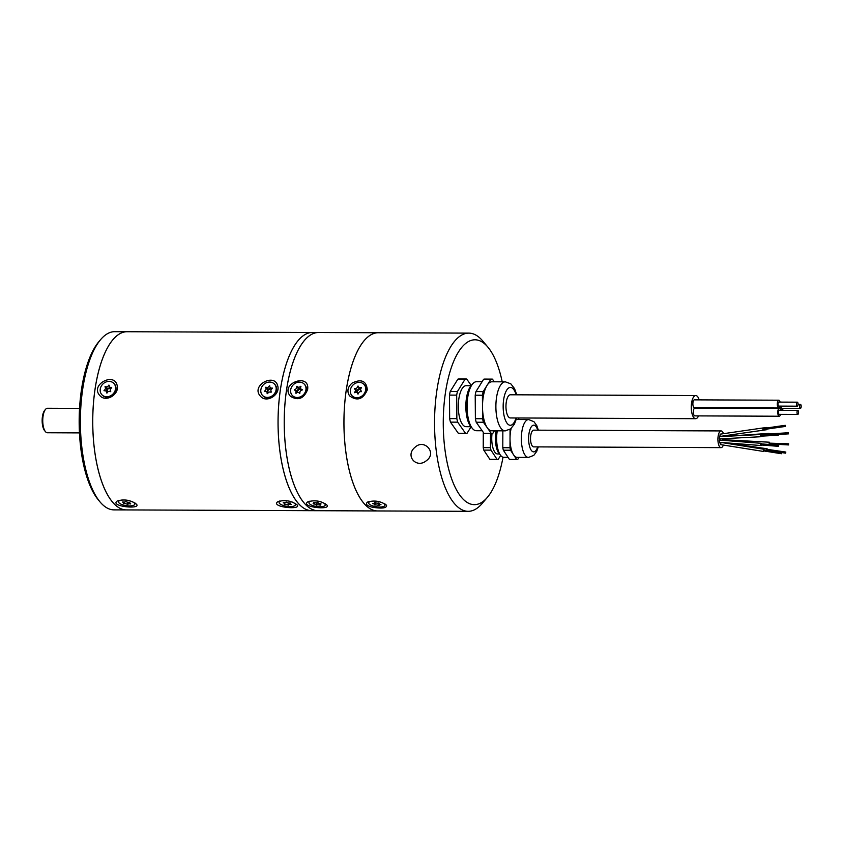 <?xml version="1.0" encoding="UTF-8"?>
<svg xmlns="http://www.w3.org/2000/svg" width="843" height="843" viewBox="0 0 843 843"><rect width="100%" height="100%" fill="white"/><g stroke="black" fill="none" stroke-linecap="round" stroke-linejoin="round"><path stroke-width="1.26" d="M502.217 381.826A82.414 31.423 90.2 0 0 487.96 347.221A82.414 31.423 90.2 0 0 445.483 392.469A82.414 31.423 90.2 0 0 452.86 482.07A82.414 31.423 90.2 0 0 487.349 497.37L482.196 503.44A89.095 33.973 -89.8 0 1 468.15 511.322L377.569 510.953A89.095 33.973 -89.8 0 1 377.548 510.953A89.095 33.973 -89.8 0 1 343.933 421.711A89.095 33.973 -89.8 0 1 378.275 332.753A89.095 33.973 -89.8 0 1 378.286 332.753L318.58 332.511A89.095 33.973 -89.8 0 0 284.239 421.468A89.095 33.973 -89.8 0 0 317.853 510.7A89.095 33.973 -89.8 0 1 317.832 510.7A89.095 33.973 -89.8 0 1 284.217 421.468A89.095 33.973 -89.8 0 1 318.559 332.511A89.095 33.973 -89.8 0 1 318.57 332.511L312.405 332.49A89.095 33.973 90.2 0 0 312.384 332.49A89.095 33.973 90.2 0 0 278.042 421.447A89.095 33.973 90.2 0 0 311.657 510.679A89.095 33.973 90.2 0 0 311.668 510.679L126.355 509.92A89.095 33.973 -89.8 0 1 126.334 509.92A89.095 33.973 -89.8 0 1 92.73 420.689A89.095 33.973 -89.8 0 1 127.061 331.731A89.095 33.973 -89.8 0 1 127.072 331.731A89.095 33.973 -89.8 0 0 92.751 420.689A89.095 33.973 -89.8 0 0 126.355 509.92L113.984 509.878A89.095 33.973 90.2 0 1 100.001 501.88A89.095 33.973 90.2 0 1 82.783 388.591A89.095 33.973 90.2 0 1 100.665 339.56A89.095 33.973 90.2 0 1 114.711 331.678L312.384 332.49A89.095 33.973 90.2 0 0 278.064 421.447A89.095 33.973 90.2 0 0 311.678 510.679L317.832 510.7M290.382 396.252C279.349 383.312 310.129 372.458 307.632 389.508C303.859 398.739 298.116 400.983 290.382 396.252M307.79 501.838C314.734 499.815 321.078 500.858 326.821 504.978C331.994 510.384 299.982 507.233 307.758 501.859L307.79 501.838M292.647 395.81A8.24 7.113 -44.4 0 0 292.858 396.041A8.24 7.113 -44.4 0 0 300.835 397.274A8.24 7.113 -44.4 0 0 306.357 390.298A8.24 7.113 -44.4 0 0 304.629 384.503A8.24 7.113 -44.4 0 0 304.397 384.282M301.13 389.108A2.687 2.318 135.6 0 1 298.738 388.718L298.548 387.759M297.421 386.705A2.223 1.918 -44.4 0 0 300.529 386.315L300.951 386.589A2.223 1.918 -44.4 0 0 302.205 389.571L302.121 390.109A2.223 1.918 -44.4 0 0 299.971 393.07L299.476 393.333A2.223 1.918 -44.4 0 0 296.072 393.323L295.651 393.049A2.223 1.918 -44.4 0 0 294.397 390.077L294.481 389.54A2.223 1.918 -44.4 0 0 296.631 386.568L297.126 386.305A2.223 1.918 -44.4 0 0 297.421 386.705L298.844 388.149A2.223 1.918 -44.4 0 0 300.751 388.581M298.738 388.718A2.687 2.318 135.6 0 1 296.778 391.426A2.687 2.318 135.6 0 1 297.821 392.427M296.778 391.426L296.135 391.363M297.273 392.511A2.223 1.918 -44.4 0 0 296.947 392.027L295.524 390.583M295.914 390.983A2.223 1.918 -44.4 0 0 298.053 388.022L296.631 386.568M305.925 389.856A8.24 7.113 -44.4 0 0 304.186 384.05A8.24 7.113 -44.4 0 0 293.322 384.745A8.24 7.113 -44.4 0 0 292.416 395.588A8.24 7.113 -44.4 0 0 300.393 396.832A8.24 7.113 -44.4 0 0 305.925 389.856M298.454 387.759L296.82 386.305M295.366 390.446L294.481 389.54M309.181 501.206A8.24 2.74 -171.4 0 0 309.118 501.427L308.949 502.586A8.24 2.74 -171.4 0 0 316.683 506.527A8.24 2.74 -171.4 0 0 325.24 505.052A8.24 2.74 -171.4 0 0 324.713 503.851A8.24 2.74 -171.4 0 0 315.809 500.911A8.24 2.74 -171.4 0 0 308.949 502.586M325.24 505.052L325.419 503.893A8.24 2.74 -171.4 0 0 325.43 503.829M313.701 502.554L314.06 502.449A2.223 0.738 -171.4 0 0 317.463 502.46L318.022 502.565A2.223 0.738 -171.4 0 0 318.022 502.597A2.223 0.738 -171.4 0 0 320.856 503.724L321.057 503.935A2.223 0.738 -171.4 0 0 319.792 504.409A2.223 0.738 -171.4 0 0 320.488 505.083L320.129 505.178A2.223 0.738 -171.4 0 0 316.726 505.168L316.167 505.062A2.223 0.738 -171.4 0 0 316.167 505.041A2.223 0.738 -171.4 0 0 313.333 503.903L313.132 503.692A2.223 0.738 -171.4 0 0 314.397 503.229A2.223 0.738 -171.4 0 0 313.701 502.554M317.105 502.681L316.726 505.168M316.789 502.755L316.42 505.168M313.638 510.004A89.095 33.973 -89.8 0 1 284.228 421.468A89.095 33.973 -89.8 0 1 314.365 333.185M45.459 431.658L44.605 430.636A11.138 4.247 -89.8 0 1 42.15 420.488A11.138 4.247 -89.8 0 1 44.69 410.351L45.543 409.34A12.255 4.668 90.2 0 0 42.751 420.488A12.255 4.668 90.2 0 0 45.459 431.658A12.255 4.668 90.2 0 0 45.701 431.932A12.255 4.668 90.2 0 0 47.377 432.754L79.442 432.891M79.548 408.381L47.471 408.254A12.255 4.668 90.2 0 0 45.543 409.34M100.001 501.88L98.304 499.846A86.871 33.13 -89.8 0 1 81.508 389.382A86.871 33.13 -89.8 0 1 98.947 341.584L100.665 339.56M270.93 388.265A2.687 2.318 135.6 0 1 267.895 389.434A2.687 2.318 135.6 0 1 267.189 392.385M267.368 392.564A2.687 2.318 135.6 0 1 268.148 392.817M271.351 389.34A2.687 2.318 135.6 0 1 270.951 388.286M110.749 388.676A2.687 2.318 135.6 0 1 110.338 387.632A2.687 2.318 135.6 0 1 107.282 388.781A2.687 2.318 135.6 0 1 106.576 391.732M106.755 391.911A2.687 2.318 135.6 0 1 107.535 392.164M267.895 389.434L267.01 389.013L267.389 388.591A2.223 1.918 -44.4 0 0 270.477 387.801M266.746 391.932A2.223 1.918 -44.4 0 0 267.01 389.013L265.587 387.569L265.966 387.148A2.223 1.918 -44.4 0 0 269.317 385.841L269.823 385.915A2.223 1.918 -44.4 0 0 272.215 388.012L272.342 388.507A2.223 1.918 -44.4 0 0 271.383 391.911L270.993 392.332A2.223 1.918 -44.4 0 0 267.652 393.639L267.136 393.565A2.223 1.918 -44.4 0 0 264.755 391.468L264.628 390.973A2.223 1.918 -44.4 0 0 265.587 387.569M265.671 387.264L267.431 389.023L265.966 387.148M107.282 388.781L106.397 388.36L106.787 387.938A2.223 1.918 -44.4 0 0 109.875 387.148M106.134 391.278A2.223 1.918 -44.4 0 0 106.397 388.36L104.975 386.916L105.364 386.494A2.223 1.918 -44.4 0 0 108.705 385.188L109.221 385.262A2.223 1.918 -44.4 0 0 111.603 387.358L111.729 387.854A2.223 1.918 -44.4 0 0 110.77 391.257L110.391 391.679A2.223 1.918 -44.4 0 0 107.05 392.986L106.534 392.912A2.223 1.918 -44.4 0 0 104.142 390.815L104.016 390.32A2.223 1.918 -44.4 0 0 104.975 386.916M105.059 386.61L106.819 388.37L105.364 386.494M123.447 503.408A2.223 0.738 -171.4 0 0 124.016 503.018A2.223 0.738 -171.4 0 0 122.604 502.091L122.762 501.922A2.223 0.738 -171.4 0 0 125.428 501.585A2.223 0.738 -171.4 0 0 125.407 501.427L125.955 501.459A2.223 0.738 -171.4 0 0 129.453 502.28L129.843 502.47A2.223 0.738 -171.4 0 0 129.274 502.86A2.223 0.738 -171.4 0 0 130.697 503.787L130.528 503.945A2.223 0.738 -171.4 0 0 127.862 504.283A2.223 0.738 -171.4 0 0 127.883 504.441L127.335 504.42A2.223 0.738 -171.4 0 0 123.837 503.598L123.447 503.408M127.672 502.196L127.335 504.42M127.988 502.249L127.651 504.493M284.059 504.061A2.223 0.738 -171.4 0 0 284.628 503.671A2.223 0.738 -171.4 0 0 283.206 502.744L283.364 502.576A2.223 0.738 -171.4 0 0 286.04 502.238A2.223 0.738 -171.4 0 0 286.009 502.08L286.567 502.112A2.223 0.738 -171.4 0 0 290.055 502.934L290.445 503.123A2.223 0.738 -171.4 0 0 289.876 503.513A2.223 0.738 -171.4 0 0 291.299 504.441L291.141 504.599A2.223 0.738 -171.4 0 0 288.475 504.936A2.223 0.738 -171.4 0 0 288.496 505.105L287.948 505.073A2.223 0.738 -171.4 0 0 284.449 504.251L284.059 504.061M288.285 502.849L287.948 505.073M288.601 502.902L288.253 505.147M122.151 509.214A89.095 33.973 -89.8 0 1 92.73 420.689A89.095 33.973 -89.8 0 1 122.867 332.405M129.021 500.605A8.24 2.74 -171.4 0 0 118.494 501.701A8.24 2.74 -171.4 0 0 126.239 505.642A8.24 2.74 -171.4 0 0 134.796 504.167A8.24 2.74 -171.4 0 0 132.562 501.827A8.24 2.74 -171.4 0 0 131.413 501.332M275.967 386.821A8.24 7.113 -44.4 0 0 274.365 383.965A8.24 7.113 -44.4 0 0 263.511 384.661A8.24 7.113 -44.4 0 0 262.605 395.515A8.24 7.113 -44.4 0 0 271.983 395.999A8.24 7.113 -44.4 0 0 275.967 386.821M115.354 386.168A8.24 7.113 -44.4 0 0 113.763 383.312A8.24 7.113 -44.4 0 0 102.899 384.008A8.24 7.113 -44.4 0 0 101.992 394.851A8.24 7.113 -44.4 0 0 111.381 395.346A8.24 7.113 -44.4 0 0 115.354 386.168M289.623 501.258A8.24 2.74 -171.4 0 0 279.107 502.354A8.24 2.74 -171.4 0 0 286.841 506.306A8.24 2.74 -171.4 0 0 295.408 504.82A8.24 2.74 -171.4 0 0 293.174 502.481A8.24 2.74 -171.4 0 0 292.026 501.985M118.715 500.373A8.24 2.74 -171.4 0 0 118.673 500.542L118.494 501.701M134.975 503.008A8.24 2.74 -171.4 0 0 134.975 502.986L134.796 504.167M262.826 395.725A8.24 7.113 -44.4 0 0 263.037 395.957A8.24 7.113 -44.4 0 0 272.426 396.442A8.24 7.113 -44.4 0 0 276.409 387.274A8.24 7.113 -44.4 0 0 274.807 384.419A8.24 7.113 -44.4 0 0 274.586 384.197M102.214 395.072A8.24 7.113 -44.4 0 0 102.435 395.304A8.24 7.113 -44.4 0 0 111.824 395.788A8.24 7.113 -44.4 0 0 115.797 386.621A8.24 7.113 -44.4 0 0 114.205 383.765A8.24 7.113 -44.4 0 0 113.974 383.544M279.328 501.027A8.24 2.74 -171.4 0 0 279.286 501.195L279.107 502.354M295.577 503.661A8.24 2.74 -171.4 0 0 295.577 503.64L295.408 504.82M117.23 501.027C124.248 498.982 130.665 500.036 136.461 504.209C141.687 509.646 109.327 506.485 117.198 501.048L117.23 501.027M277.653 385.662C280.677 394.745 266.462 403.586 260.445 396.199C250.445 385.588 274.481 372.669 277.653 385.662M117.04 385.009C120.064 394.092 105.86 402.933 99.843 395.546C89.832 384.935 113.879 372.016 117.04 385.009M277.842 501.68C284.86 499.636 291.267 500.7 297.073 504.862C302.289 510.3 269.939 507.138 277.8 501.701L277.842 501.68M307.463 509.973A89.095 33.973 -89.8 0 1 278.042 421.447A89.095 33.973 -89.8 0 1 308.19 333.164M317.853 510.7L377.548 510.953A89.095 33.973 -89.8 0 1 343.955 421.711A89.095 33.973 -89.8 0 1 378.296 332.753L468.877 333.122A89.095 33.973 -89.8 0 1 481.068 339.139A89.095 33.973 -89.8 0 1 482.849 341.12L487.96 347.221M373.354 510.247A89.095 33.973 -89.8 0 1 343.933 421.711A89.095 33.973 -89.8 0 1 374.071 333.428M778.521 434.883L778.226 434.134L778.521 434.883M785.339 426.4L785.255 425.336L785.339 426.4M788.511 444.187L788.605 444.935L788.511 444.187M781.693 452.67L781.461 453.734L781.693 452.67M778.7 445.526L778.395 446.326L778.7 445.526M785.76 452.111L785.697 453.165L785.76 452.111M788.331 433.544L788.416 432.744L788.331 433.544M781.271 426.958L781.029 425.905L781.271 426.958M797.741 405.831A2.002 0.769 90.2 0 0 798.047 403.586A2.002 0.769 90.2 0 0 797.33 402.174A2.002 0.769 90.2 0 0 796.551 404.176A2.002 0.769 90.2 0 0 797.309 406.178A2.002 0.769 90.2 0 0 797.741 405.831M798.216 414.061A2.002 0.769 90.2 0 0 798.521 411.816A2.002 0.769 90.2 0 0 797.794 410.404A2.002 0.769 90.2 0 0 797.025 412.406A2.002 0.769 90.2 0 0 797.773 414.408A2.002 0.769 90.2 0 0 798.216 414.061M800.85 408.023A2.002 0.769 90.2 0 0 801.156 405.778A2.002 0.769 90.2 0 0 800.428 404.366A2.002 0.769 90.2 0 0 799.659 406.368A2.002 0.769 90.2 0 0 800.418 408.381A2.002 0.769 90.2 0 0 800.85 408.023M761.25 435.789L760.955 435.051L778.226 434.134M785.413 426.432L766.635 429.119M788.605 444.935L769.216 443.871L769.122 443.133L788.658 443.818M781.461 453.734L763.516 450.889L763.747 449.814M778.395 446.326L761.081 444.978L761.166 443.871L778.479 445.209M766.793 450.278L767.046 449.33L785.855 452.059M768.974 434.63L769.069 433.945L788.416 432.744M763.421 429.54L763.178 428.497L781.029 425.905M797.33 402.174L778.795 402.1A2.002 0.769 90.2 0 0 778.026 404.103A2.002 0.769 90.2 0 0 778.774 406.105L797.309 406.178M797.794 410.404L779.259 410.33A2.002 0.769 90.2 0 0 778.489 412.332A2.002 0.769 90.2 0 0 779.248 414.334L797.773 414.408M781.134 406.115A2.002 0.769 90.2 0 0 781.882 408.307L800.418 408.381M761.492 436.137A1.117 0.558 -93 0 1 761.039 436.716A1.117 0.558 -93 0 1 760.491 436.084A1.117 0.558 -93 0 1 760.923 434.493A1.117 0.558 -93 0 1 761.124 434.556A1.117 0.558 -93 0 1 761.44 435.02M766.224 428.054L766.845 427.959M767.014 429.087L766.782 429.688L766.371 429.161M769.459 443.882L769.511 442.775M763.916 450.952L763.431 451.437L763.537 449.34L764.095 449.846M761.566 445.02A1.117 0.558 -85.6 0 1 761.039 445.536A1.117 0.558 -85.6 0 1 760.597 444.893A1.117 0.558 -85.6 0 1 760.944 443.418A1.117 0.558 -85.6 0 1 761.208 443.313A1.117 0.558 -85.6 0 1 761.65 443.903M766.582 450.246L766.94 448.876L767.351 449.372M768.827 434.63L768.921 433.492L769.311 433.924M763.747 429.54L763.421 430.151L762.873 429.53L762.926 428.054L763.589 428.434M780.07 402.1A3.899 1.486 90.2 0 0 778.806 400.204A3.899 1.486 90.2 0 0 777.299 404.092A3.899 1.486 90.2 0 0 778.774 408.001A3.899 1.486 90.2 0 0 779.617 407.317A3.899 1.486 90.2 0 0 780.049 406.115M780.534 410.33A3.899 1.486 90.2 0 0 779.269 408.434A3.899 1.486 90.2 0 0 777.762 412.332A3.899 1.486 90.2 0 0 779.238 416.231A3.899 1.486 90.2 0 0 780.081 415.546A3.899 1.486 90.2 0 0 780.523 414.345M780.407 406.115A3.899 1.486 90.2 0 0 781.872 410.193A3.899 1.486 90.2 0 0 782.725 409.508A3.899 1.486 90.2 0 0 783.158 408.307M761.039 436.716L719.553 438.908A1.117 0.558 -93 0 1 719.342 438.845L719.479 436.674L760.923 434.493M766.782 429.688L721.777 436.179M722.451 440.309L722.83 439.719M720.902 443.85C720.459 444.862 720.196 444.619 720.112 443.112L720.565 442.396M761.208 443.313L719.637 440.088A1.117 0.558 -85.6 0 0 719.374 440.194L719.532 442.312L761.039 445.536M722.398 436.526L769.037 433.386M763.421 430.151L720.533 436.358L719.985 435.736C720.027 434.208 720.28 433.892 720.754 434.777M778.806 400.204L694.379 399.856A3.899 1.486 90.2 0 0 692.872 403.755A3.899 1.486 90.2 0 0 694.347 407.654L778.774 408.001M779.269 408.434L694.843 408.096A3.899 1.486 90.2 0 0 693.346 411.985A3.899 1.486 90.2 0 0 694.811 415.884L779.238 416.231M723.368 445.062A8.356 3.182 -89.8 0 1 722.43 446.822A8.356 3.182 -89.8 0 1 721.05 447.633A8.356 3.182 -89.8 0 1 719.911 447.075A8.356 3.182 -89.8 0 1 717.962 437.738A8.356 3.182 -89.8 0 1 721.123 430.931A8.356 3.182 -89.8 0 1 723.473 433.681M724.263 438.655A8.356 3.182 -89.8 0 1 724.263 439.74M699.174 399.877A11.581 4.415 90.2 0 0 695.749 395.536A11.581 4.415 90.2 0 0 691.365 404.977A11.581 4.415 90.2 0 0 694.063 417.917A11.581 4.415 90.2 0 0 695.654 418.697A11.581 4.415 90.2 0 0 698.162 416.663A11.581 4.415 90.2 0 0 698.541 415.905M721.123 430.931L533.745 430.162A8.356 3.182 90.2 0 0 530.584 436.98A8.356 3.182 90.2 0 0 532.534 446.305A8.356 3.182 90.2 0 0 533.682 446.874L721.05 447.633M695.749 395.536L510.426 394.777A11.581 4.415 90.2 0 0 506.042 404.229A11.581 4.415 90.2 0 0 508.75 417.159A11.581 4.415 90.2 0 0 510.331 417.949L695.654 418.697M538.277 446.885L536.728 451.363L533.788 455.378L528.487 457.433A18.936 7.218 -89.8 0 1 528.487 457.433A18.936 7.218 -89.8 0 1 521.343 438.465A18.936 7.218 -89.8 0 1 528.645 419.561L517.317 419.519A18.936 7.218 90.2 0 0 516.169 419.751M511.132 428.476A18.936 7.218 90.2 0 0 510.036 437.433A18.936 7.218 90.2 0 0 510.026 439.53A18.936 7.218 90.2 0 0 513.239 454.314A18.936 7.218 90.2 0 0 513.935 455.357A18.936 7.218 90.2 0 0 517.159 457.38L528.487 457.433M505.336 381.837L491.943 381.784A24.5 9.347 90.2 0 0 487.149 385.219A24.5 9.347 90.2 0 0 486.885 385.641A24.5 9.347 90.2 0 0 482.502 406.99A24.5 9.347 90.2 0 0 487.201 427.654A24.5 9.347 90.2 0 0 487.475 428.033A24.5 9.347 90.2 0 0 491.743 430.784L505.136 430.847A24.5 9.347 -89.8 0 1 495.884 406.305A24.5 9.347 -89.8 0 1 505.336 381.837L510.805 383.818L514.546 388.591L516.759 394.809M518.192 417.98L519.214 419.529M510.036 437.433L510.057 429.308M502.797 447.707L510.004 447.738A21.054 8.03 90.2 0 0 510.542 450.225L503.334 450.194A21.054 8.03 -89.8 0 1 502.797 447.707L502.849 430.836M513.239 454.314L510.542 450.225M510.004 447.738L510.026 439.53M517.149 459.498L509.941 459.467A21.054 8.03 -89.8 0 1 509.425 459.424L516.633 459.456A21.054 8.03 90.2 0 0 517.149 459.498A21.054 8.03 90.2 0 0 517.728 459.446L519.088 457.391M516.633 459.456L513.935 455.357M494.293 381.795L492.428 379.139A27.176 10.358 90.2 0 0 491.954 379.108A27.176 10.358 90.2 0 0 490.858 379.266L483.65 379.234A27.176 10.358 -89.8 0 1 484.757 379.087L491.954 379.108M487.149 385.219L490.858 379.266M475.968 391.574L483.176 391.605A27.176 10.358 90.2 0 0 482.417 395.241L475.21 395.219A27.176 10.358 -89.8 0 1 475.968 391.574L483.65 379.234M482.596 418.739A27.176 10.358 90.2 0 0 483.408 422.259L476.2 422.238A27.176 10.358 -89.8 0 1 475.389 418.708L482.596 418.739L482.417 395.241M483.176 391.605L486.885 385.641M487.201 427.654L483.408 422.259M491.732 433.46L484.535 433.428A27.176 10.358 -89.8 0 1 484.061 433.397L491.269 433.428A27.176 10.358 90.2 0 0 491.732 433.46A27.176 10.358 90.2 0 0 492.839 433.313L494.398 430.794M491.269 433.428L487.475 428.033M509.425 459.424L503.334 450.194M475.389 418.708L475.21 395.219M484.061 433.397L476.2 422.238M502.828 437.412A18.936 7.218 90.2 0 0 502.818 439.498M506.042 454.282A18.936 7.218 90.2 0 0 506.727 455.325M497.265 430.805A18.936 7.218 90.2 0 0 500.805 455.631A18.936 7.218 90.2 0 0 503.777 457.327A18.936 7.218 90.2 0 0 503.798 457.327L508.055 457.349M482.091 381.742L476.506 381.721A24.5 9.347 90.2 0 0 472.638 383.892A24.5 9.347 90.2 0 0 471.711 385.156A24.5 9.347 90.2 0 0 467.075 407.559A24.5 9.347 90.2 0 0 472.459 428.529A24.5 9.347 90.2 0 0 476.306 430.72L482.196 430.752M500.805 455.631L499.109 453.597A16.702 6.375 -89.8 0 1 496.148 430.805M472.459 428.529L470.763 426.495A22.276 8.493 -89.8 0 1 465.852 406.178A22.276 8.493 -89.8 0 1 470.921 385.915L472.638 383.892M360.625 389.635A2.687 2.318 135.6 0 1 359.561 388.581A2.687 2.318 135.6 0 1 356.852 390.562A2.687 2.318 135.6 0 1 357.295 392.859M358.264 386.368L358.233 386.178A2.223 1.918 -44.4 0 0 358.718 387.253L360.14 388.707A2.223 1.918 -44.4 0 0 360.699 389.076M359.561 388.581L359.15 387.685M356.852 390.562L356.157 389.877A2.223 1.918 -44.4 0 0 359.118 387.706L357.969 386.062M355.894 390.372L354.745 388.423A2.223 1.918 -44.4 0 0 357.706 386.263M355.894 390.246L354.745 388.423M356.758 392.501A2.223 1.918 -44.4 0 0 356.336 390.699L354.914 389.245A2.223 1.918 -44.4 0 0 354.481 388.929L354.471 388.623M492.049 433.45A15.595 5.943 90.2 0 0 497.612 453.966L499.414 453.966M471.1 385.704L466.19 385.694A20.495 7.819 90.2 0 0 465.958 385.694A20.495 7.819 90.2 0 0 458.297 406.463A20.495 7.819 90.2 0 0 466.021 426.674L470.931 426.695M379.108 503.197A2.223 0.738 -171.4 0 0 378.897 503.45A2.223 0.738 -171.4 0 0 380.941 504.514L380.952 504.704A2.223 0.738 -171.4 0 0 378.918 505.136A2.223 0.738 -171.4 0 0 379.139 505.537L378.655 505.568A2.223 0.738 -171.4 0 0 375.009 505.083L374.513 504.925A2.223 0.738 -171.4 0 0 374.724 504.672A2.223 0.738 -171.4 0 0 372.669 503.608L372.669 503.419A2.223 0.738 -171.4 0 0 374.692 502.976A2.223 0.738 -171.4 0 0 374.471 502.586L374.966 502.554A2.223 0.738 -171.4 0 0 378.612 503.029L379.108 503.197M375.356 502.755L375.009 505.083M378.939 503.65L378.655 505.568M361.51 387.675L361.51 387.812A2.223 1.918 -44.4 0 0 361.552 391.205L361.289 391.7A2.223 1.918 -44.4 0 0 358.328 393.871L357.79 393.955A2.223 1.918 -44.4 0 0 354.787 392.733L354.513 392.311A2.223 1.918 -44.4 0 0 354.914 389.245M358.718 387.253A2.223 1.918 -44.4 0 0 361.236 387.401M500.71 455.515L498.16 459.372A21.054 8.03 -89.8 0 1 497.591 459.424A21.054 8.03 -89.8 0 1 497.075 459.372L490.984 450.141A21.054 8.03 -89.8 0 1 490.447 447.654L490.478 433.46M471.058 426.843L467.096 433.207A27.176 10.358 -89.8 0 1 466 433.355A27.176 10.358 -89.8 0 1 465.526 433.323L457.675 422.153A27.176 10.358 -89.8 0 1 456.853 418.634L456.674 395.135A27.176 10.358 -89.8 0 1 457.443 391.5L465.115 379.16A27.176 10.358 -89.8 0 1 466.221 379.002A27.176 10.358 -89.8 0 1 466.695 379.034L471.258 385.525M372.764 505.926A8.24 2.74 -171.4 0 0 384.956 505.294A8.24 2.74 -171.4 0 0 377.221 501.353A8.24 2.74 -171.4 0 0 368.665 502.828A8.24 2.74 -171.4 0 0 372.764 505.926M351.383 394.914A8.24 7.113 -44.4 0 0 352.132 395.831A8.24 7.113 -44.4 0 0 362.996 395.135A8.24 7.113 -44.4 0 0 363.902 384.292A8.24 7.113 -44.4 0 0 353.544 384.524A8.24 7.113 -44.4 0 0 351.383 394.914M490.447 447.654L483.239 447.633L483.281 432.29M497.075 459.372L489.867 459.34L483.777 450.109L490.984 450.141M483.777 450.109A21.054 8.03 -89.8 0 1 483.239 447.633M497.591 459.424L490.384 459.393A21.054 8.03 -89.8 0 1 489.867 459.34M457.443 391.5L450.236 391.468L457.907 379.129L465.115 379.16M457.907 379.129A27.176 10.358 -89.8 0 1 459.014 378.981L466.221 379.002M456.853 418.634L449.646 418.602L449.477 395.114L456.674 395.135M449.477 395.114A27.176 10.358 -89.8 0 1 450.236 391.468M465.526 433.323L458.318 433.291L450.468 422.132L457.675 422.153M450.468 422.132A27.176 10.358 -89.8 0 1 449.646 418.602M466 433.355L458.792 433.323A27.176 10.358 -89.8 0 1 458.318 433.291M384.956 505.294L385.135 504.135A8.24 2.74 -171.4 0 0 385.135 504.072M368.897 501.448A8.24 2.74 -171.4 0 0 368.834 501.669L368.665 502.828M352.353 396.052A8.24 7.113 -44.4 0 0 352.574 396.284A8.24 7.113 -44.4 0 0 363.428 395.588A8.24 7.113 -44.4 0 0 364.345 384.745A8.24 7.113 -44.4 0 0 364.113 384.524M487.349 497.37A82.414 31.423 90.2 0 0 503.018 457.222M372.606 507.275C366.895 505.884 365.188 504.167 367.464 502.101C374.387 500.047 380.751 501.09 386.537 505.22C387.011 508.087 382.364 508.772 372.606 507.275M349.518 395.81C346.758 391.268 347.622 387.021 352.121 383.08C361.32 378.623 366.389 380.888 367.327 389.856C363.091 399.434 357.147 401.426 349.518 395.81M415.051 447.254C404.651 455.715 416.484 468.961 426.337 460.721C437.422 452.976 424.303 438.339 415.051 447.254M468.15 511.322A89.095 33.973 -89.8 0 1 436.937 390.035A89.095 33.973 -89.8 0 1 468.877 333.122M537.729 430.183A13.362 5.1 90.2 0 0 529.141 432.733A13.362 5.1 90.2 0 0 533.672 451.88A13.362 5.1 90.2 0 0 537.655 446.885M516.137 394.798A18.936 7.218 90.2 0 0 503.882 398.254A18.936 7.218 90.2 0 0 510.521 425.283A18.936 7.218 90.2 0 0 516.042 417.97M505.421 430.836A24.5 9.347 -89.8 0 1 505.136 430.847L510.584 428.929L514.388 424.177L516.664 417.97M302.11 390.109L301.077 389.055M319.918 503.629L319.792 504.409M314.492 502.586L314.397 503.229M124.163 502.059L124.016 503.018M128.168 502.27L127.862 504.283M129.358 502.291L129.274 502.86M267.905 393.123L266.694 391.879M271.646 388.992L270.276 387.601M107.303 392.469L106.081 391.226M111.034 388.338L109.664 386.948M284.776 502.713L284.628 503.671M288.77 502.923L288.475 504.936M289.971 502.944L289.876 503.513M761.008 436.158L778.279 435.251M781.124 425.926L785.255 425.336M763.695 449.783L781.64 452.638M776.751 451.859L785.697 453.165M778.5 434.472L788.49 433.86M763.337 429.593L781.187 427.011M798.079 404.355L800.428 404.366M766.466 427.485L763.21 427.959M769.311 442.206L722.746 439.656M769.185 444.43L766.403 444.272M763.779 449.235L720.955 442.427M763.431 451.437L720.47 444.598M767.13 448.771L726.413 442.849M763.094 427.938L720.343 434.134M781.872 410.193L780.502 410.193M528.645 419.561L533.956 421.69L536.822 425.694L538.34 430.183M379.118 503.851L378.918 505.136M358.307 393.892L357.306 392.87"/></g></svg>
